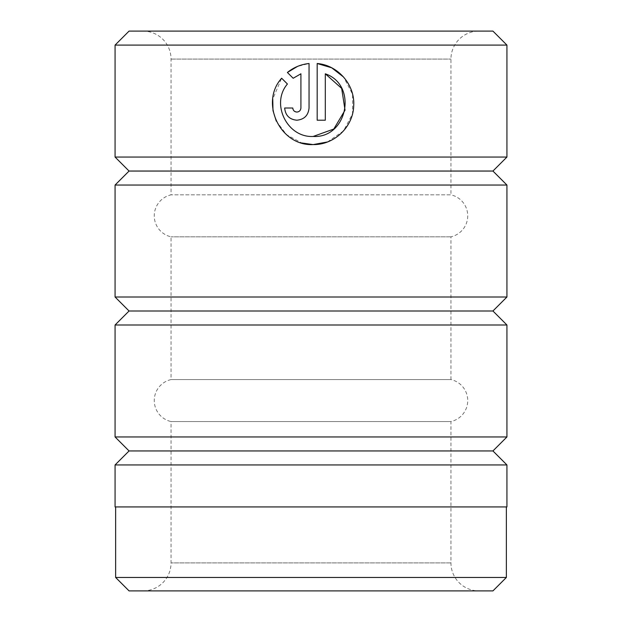<?xml version="1.0" encoding="UTF-8"?>
<svg xmlns="http://www.w3.org/2000/svg" width="622" height="622" viewBox="0 0 622 622"><rect width="100%" height="100%" fill="white"/><g stroke="black" fill="none" stroke-linecap="round" stroke-linejoin="round"><path stroke-width="0.47" stroke-dasharray="3.11 2.33" d="M506.37 506.93L115.63 506.93L506.37 506.93M313.107 136.467C287.154 137.765 270.453 103.788 287.418 84.009L281.634 78.224L272.755 99.061M327.506 141.956L343.507 130.931L352.55 113.779L352.588 94.264L343.601 77.066M296.849 112.077L293.965 110.871L292.884 108.897M292.783 108.01L284.658 108.01C285.397 115.428 289.463 119.494 296.849 120.209C304.236 119.486 308.302 115.428 309.048 108.01L309.048 63.506L297.541 66.398M478.94 590.9L143.06 590.9L478.94 590.9A27.99 27.99 0 0 1 450.95 562.91L450.95 421.56L171.05 421.56A21.521 21.521 0 0 1 171.05 379.575L171.05 236.827A21.521 21.521 0 0 1 171.05 194.841L171.05 59.09A27.99 27.99 0 0 0 143.06 31.1L478.94 31.1L143.06 31.1M143.06 590.9A27.99 27.99 0 0 0 171.05 562.91L171.05 421.56L450.95 421.56A21.521 21.521 0 0 0 450.95 379.575L171.05 379.575L450.95 379.575L450.95 236.827A21.521 21.521 0 0 0 450.95 194.841L171.05 194.841L450.95 194.841L450.95 59.09A27.99 27.99 0 0 1 478.94 31.1M450.95 236.827L171.05 236.827L450.95 236.827M115.07 506.93L506.93 506.93M506.93 464.945L115.07 464.945M129.065 590.9L492.935 590.9M115.63 577.465L506.37 577.465M506.93 436.955L115.07 436.955M506.93 324.995L115.07 324.995M506.93 297.005L115.07 297.005M506.93 185.045L115.07 185.045M506.93 157.055L115.07 157.055M115.07 45.095L506.93 45.095M492.935 31.1L129.065 31.1M492.935 171.05L129.065 171.05M492.935 311L129.065 311M492.935 450.95L129.065 450.95M287.387 72.479L293.172 78.263M300.916 73.8L300.916 108.01L300.029 110.545L298.202 111.843M276.246 121.065L286.649 134.803L301.825 142.998M317.173 63.506L317.173 120.209L325.306 120.209L325.306 73.8M450.95 562.91L171.05 562.91L450.95 562.91M171.05 59.09L450.95 59.09L171.05 59.09"/><path stroke-width="0.93" d="M115.63 506.93L115.63 577.465L506.37 577.465L506.37 506.93M301.825 142.998L313.107 144.592C280.188 146.271 259.491 102.716 281.634 78.224L287.418 84.009C270.477 103.719 287.123 137.796 313.107 136.467C347.558 138.457 358.015 84.911 325.306 73.8L325.306 120.209L317.173 120.209L317.173 63.506C338.158 65.147 355.193 84.981 353.708 105.973C353.086 127.02 334.193 145.035 313.107 144.592L327.506 141.956M343.601 77.066L331.713 67.806L317.173 63.506M292.884 108.897L292.783 108.01C293.032 110.483 294.385 111.836 296.849 112.077C299.314 111.836 300.675 110.483 300.916 108.01L300.916 73.8L293.172 78.263L287.387 72.479C293.677 67.378 300.892 64.385 309.048 63.506L309.048 108.01C308.302 115.428 304.244 119.486 296.849 120.209C289.463 119.494 285.397 115.428 284.658 108.01L292.783 108.01M129.065 450.95L492.935 450.95L506.93 464.945L115.07 464.945L129.065 450.95L115.07 436.955L506.93 436.955L506.93 324.995L115.07 324.995L129.065 311L492.935 311L506.93 324.995M492.935 450.95L506.93 436.955M492.935 311L506.93 297.005L506.93 185.045L115.07 185.045L129.065 171.05L492.935 171.05L506.93 185.045M129.065 311L115.07 297.005L506.93 297.005M492.935 171.05L506.93 157.055L506.93 45.095L115.07 45.095L129.065 31.1L492.935 31.1L506.93 45.095M129.065 171.05L115.07 157.055L506.93 157.055M115.07 157.055L115.07 45.095M115.07 297.005L115.07 185.045M115.07 436.955L115.07 324.995M506.37 577.465L492.935 590.9L129.065 590.9L115.63 577.465M506.93 464.945L506.93 506.93L115.07 506.93L115.07 464.945M293.172 78.263L300.916 73.8M297.541 66.398L287.387 72.479M298.202 111.843L296.849 112.077M272.755 99.061L272.988 110.459M273.042 110.77L276.246 121.065M325.306 73.8L341.672 88.41L345.031 110.148M345.023 110.195L333.789 129.042M333.781 129.049L313.107 136.467"/></g></svg>
